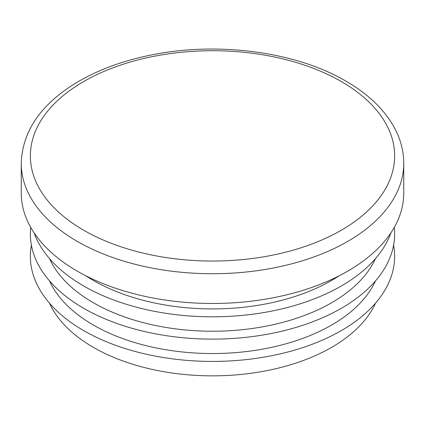 <?xml version="1.0" encoding="UTF-8"?>
<svg xmlns="http://www.w3.org/2000/svg" width="425" height="425" viewBox="0 0 425 425"><rect width="100%" height="100%" fill="white"/><g stroke="black" fill="none" stroke-linecap="round" stroke-linejoin="round"><path stroke-width="0.64" d="M49.507 280.898A168.481 97.272 0 0 0 93.367 325.051A168.481 97.272 0 0 0 256.578 350.152A168.481 97.272 0 0 0 375.493 280.898M31.386 245.113A182.144 105.161 0 0 0 83.704 330.623A182.144 105.161 0 0 0 291.04 351.146A182.144 105.161 0 0 0 393.614 245.113M49.507 303.206A168.481 97.272 0 0 0 93.367 347.358A168.481 97.272 0 0 0 256.578 372.459A168.481 97.272 0 0 0 375.493 303.206M85.823 275.783A168.481 97.272 0 0 0 93.367 280.431A168.481 97.272 0 0 0 339.177 275.783M49.507 258.591A168.481 97.272 0 0 0 93.367 302.743A168.481 97.272 0 0 0 256.578 327.845A168.481 97.272 0 0 0 375.493 258.591M21.25 163.317L21.25 193.062A191.25 110.415 0 0 0 77.265 271.139A191.25 110.415 0 0 0 285.69 295.072A191.25 110.415 0 0 0 403.75 193.062L403.75 163.317A191.25 110.415 180 0 1 285.69 265.327A191.25 110.415 180 0 1 77.265 241.395A191.25 110.415 180 0 1 21.25 163.317C22.344 131.856 40.109 105.358 74.55 83.821C96.831 70.168 123.149 60.408 153.505 54.549C219.422 41.56 296.411 52.004 345.849 81.074C368.757 94.302 385.178 110.293 395.112 129.041C400.833 140.091 403.713 151.518 403.75 163.317M34.096 232.842A182.144 105.161 0 0 0 83.704 286.009A182.144 105.161 0 0 0 264.802 312.38A182.144 105.161 0 0 0 390.904 232.842M30.717 227.37A182.144 105.161 0 0 0 83.704 308.316A182.144 105.161 0 0 0 287.443 329.805A182.144 105.161 0 0 0 394.283 227.37M341.296 81.52A182.144 105.161 180 0 1 259.643 257.46A182.144 105.161 180 0 1 36.566 128.663A182.144 105.161 180 0 1 341.296 81.52"/></g></svg>

